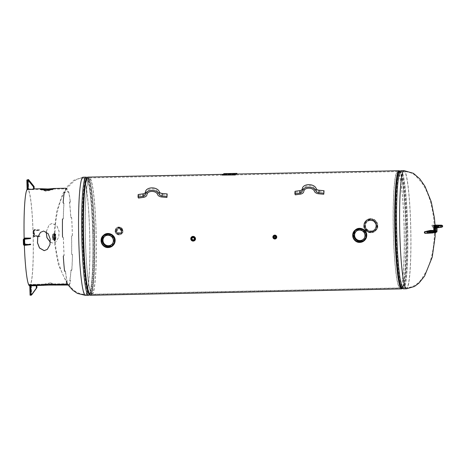 <?xml version="1.0" encoding="UTF-8"?>
<svg xmlns="http://www.w3.org/2000/svg" width="466" height="466" viewBox="0 0 466 466"><rect width="100%" height="100%" fill="white"/><g stroke="black" fill="none" stroke-linecap="round" stroke-linejoin="round"><path stroke-width="0.35" stroke-dasharray="2.33 1.75" d="M55.122 236.652L54.79 233.92L54.569 236.903L54.912 239.868L55.122 236.652M55.937 236.641L55.728 239.85L55.39 236.885L55.605 233.903L55.937 236.641M96.112 231.456A58.273 5.47 -91.2 0 1 91.953 294.419A58.273 5.47 -91.2 0 1 85.29 236.268A58.273 5.47 -91.2 0 1 89.559 177.901A58.273 5.47 -91.2 0 1 96.112 231.456M96.037 231.52A57.452 5.388 -91.2 0 1 91.936 293.597A57.452 5.388 -91.2 0 1 85.365 236.268A57.452 5.388 -91.2 0 1 89.577 178.723A57.452 5.388 -91.2 0 1 96.037 231.52M434.918 228.864L434.702 232.08L434.364 229.109L434.58 226.132L434.918 228.864M434.096 228.882L433.764 226.15L433.549 229.126L433.887 232.097L434.096 228.882M404.092 225.136A58.273 5.47 88.8 0 0 397.539 171.581A58.273 5.47 88.8 0 0 393.269 229.954A58.273 5.47 88.8 0 0 399.933 288.099A58.273 5.47 88.8 0 0 404.092 225.136M404.016 225.206A57.452 5.388 88.8 0 0 397.556 172.403A57.452 5.388 88.8 0 0 393.345 229.954A57.452 5.388 88.8 0 0 399.915 287.277A57.452 5.388 88.8 0 0 404.016 225.206M65.479 271.101L65.444 271.544A191.631 127.212 -144.9 0 1 64.588 271.229L64.623 270.793A192.86 128.325 34.7 0 0 65.479 271.101A47.806 4.485 88.8 0 0 67.11 280.975A192.86 145.672 118.2 0 1 66.341 281.167A47.806 4.485 88.8 0 0 67.215 283.66A47.806 4.485 88.8 0 0 68.048 284.441A47.806 4.485 88.8 0 0 68.083 284.441A192.86 175.513 90.4 0 0 68.945 284.417L68.956 285.029A191.631 173.952 -89.6 0 1 68.1 285.052A48.423 4.543 -91.2 0 1 68.059 285.058A48.423 4.543 -91.2 0 1 68.001 285.052L68.059 285.058M63.347 255.828L63.3 256.073A191.631 56.118 -35 0 0 64.087 255.618L64.139 255.38A192.86 56.77 145.3 0 1 63.347 255.828A47.806 4.485 88.8 0 0 64.623 270.793M63.976 203.52L63.924 203.094A191.631 106.009 -139.2 0 0 63.131 202.768L63.178 203.199A192.86 107.145 40.5 0 1 63.976 203.52A47.806 4.485 88.8 0 0 63.359 218.799A192.86 70.663 148.8 0 0 62.531 219.253A47.806 4.485 88.8 0 0 62.59 237.142A192.86 11.242 28.5 0 0 63.417 237.596L63.359 237.608A191.631 11.248 -151.2 0 1 62.531 237.147L62.59 237.142M64.343 192.301A191.631 160.554 -52.5 0 1 65.193 192.097L65.228 192.662A192.86 161.982 128 0 0 64.378 192.866A47.806 4.485 88.8 0 0 63.178 203.199M70.29 202.151L70.319 201.708A191.631 109.143 -44 0 0 69.545 202.058L69.51 202.494A192.86 110.308 136.3 0 1 70.29 202.151A47.806 4.485 88.8 0 0 68.653 192.277A192.86 163.694 51.4 0 0 67.791 192.12A47.806 4.485 88.8 0 0 66.085 188.846A47.806 4.485 88.8 0 0 66.05 188.846A192.86 157.491 87.7 0 1 66.819 188.841L66.807 188.223A191.631 155.877 -92.3 0 0 66.032 188.235L66.05 188.846M70.785 217.459L70.832 217.214A191.631 74.199 -150.6 0 1 71.677 217.634L71.63 217.878A192.86 74.793 29 0 0 70.785 217.459A47.806 4.485 88.8 0 0 69.51 202.494M69.545 202.058A48.423 4.543 -91.2 0 1 70.832 217.214M71.793 269.732L71.84 270.158A191.631 124.078 -36.8 0 1 71.001 270.519L70.948 270.088A192.86 125.156 143.6 0 0 71.793 269.732A47.806 4.485 88.8 0 0 72.405 254.459A192.86 52.641 32 0 1 71.601 254.034A47.806 4.485 88.8 0 0 71.543 236.145A192.86 6.769 149 0 0 72.347 235.656L72.405 235.645A191.631 6.821 -31.3 0 1 71.601 236.14L71.543 236.145M69.754 280.421L69.789 280.986A191.631 142.474 -121.9 0 0 70.57 281.161L70.535 280.596A192.86 143.959 57.8 0 1 69.754 280.421A47.806 4.485 88.8 0 0 70.948 270.088M71.001 270.519A48.423 4.543 -91.2 0 1 69.789 280.986M68.1 285.052L68.083 284.441M67.215 284.266L67.215 283.66L28.816 284.446L28.822 285.052L28.816 284.452L67.215 283.66M71.601 254.034L71.659 254.261A191.631 52.023 -147.7 0 0 72.463 254.686L72.405 254.459M71.601 236.14A48.423 4.543 -91.2 0 1 71.659 254.261M67.791 192.12L67.803 191.549A191.631 162.25 -128.2 0 1 68.665 191.712L68.653 192.277M66.073 188.235L66.015 188.235A48.423 4.543 -91.2 0 1 66.073 188.235A48.423 4.543 -91.2 0 1 67.803 191.549M62.473 219.026A191.631 70.104 -31.5 0 1 63.3 218.566L63.359 218.799M66.341 281.167L66.329 281.738A191.631 144.175 -62.1 0 0 67.098 281.546L67.11 280.975M63.417 237.596A47.806 4.485 88.8 0 0 64.139 255.38M66.819 188.841A47.806 4.485 88.8 0 0 65.228 192.662M72.347 235.656A47.806 4.485 88.8 0 0 71.63 217.878M68.945 284.417A47.806 4.485 88.8 0 0 70.535 280.596M28.816 284.452A47.806 4.485 88.8 0 0 29.649 285.233A47.806 4.485 88.8 0 0 33.156 237.34A47.806 4.485 88.8 0 0 27.692 189.633A47.806 4.485 88.8 0 0 24.116 233.157A47.806 4.485 88.8 0 0 28.816 284.446M40.641 189.417L40.35 189.65L46.07 191.206L51.749 190.081L53.543 189.161L52.355 189.219M50.485 282.856L56.205 284.406L55.297 284.703L48.674 284.446L43.012 284.895L44.8 283.98L50.485 282.856M46.169 231.759L49.175 224.729L52.303 223.441L56.968 226.068L59.048 231.299L58.774 236.903L56.019 241.743L52.85 243.071L50.328 242.349M47.351 249.357L50.019 244.598L50.27 239.006L48.278 233.699L43.705 230.99L40.501 232.348M65.444 271.544A48.423 4.543 88.8 0 0 67.098 281.546M63.924 203.094A48.423 4.543 88.8 0 0 63.3 218.566M70.319 201.708A48.423 4.543 88.8 0 0 68.665 191.712M71.84 270.158A48.423 4.543 88.8 0 0 72.463 254.686M68.956 285.029A48.423 4.543 88.8 0 0 70.57 281.161M72.405 235.645A48.423 4.543 88.8 0 0 71.677 217.634M66.807 188.223A48.423 4.543 88.8 0 0 65.193 192.097M55.297 285.32L56.223 285.017L50.503 283.479L44.818 284.592L43.245 285.565M50.334 242.268L52.908 243.019L56.077 241.691L58.833 236.85L59.106 231.247L57.027 226.016L52.361 223.389L49.233 224.676L46.221 231.788M29.661 285.844A48.423 4.543 88.8 0 0 33.214 237.34A48.423 4.543 88.8 0 0 27.68 189.021A48.423 4.543 88.8 0 0 27.115 189.412M24.15 238.621A48.423 4.543 88.8 0 0 24.348 245.337M63.359 237.608A48.423 4.543 88.8 0 0 64.087 255.618M33.698 230.827L34.566 230.07A0.617 0.612 48.7 0 0 34.356 230.542L34.478 234.981A0.617 0.612 -131.3 0 0 35.113 235.58L34.245 236.344L33.389 236.361L33.179 235.744A24.191 2.272 88.8 0 0 33.057 231.311L33.232 230.693L34.088 230.676L33.494 231.299A24.191 2.272 -91.2 0 1 33.622 235.738L34.245 236.344L39.727 236.227L39.738 236.67L34.257 236.78A1.054 1.048 -131.3 0 1 33.389 236.361M33.232 230.693A1.054 1.048 48.7 0 1 34.07 230.239L39.558 230.128L39.569 230.565L34.088 230.676L33.494 231.299L34.356 230.542M33.057 231.311L33.919 230.554L34.041 234.986A1.054 1.048 -131.3 0 0 35.125 236.017L35.113 235.58M33.535 234.311L34.088 234.206L33.529 234.316L33.47 232.062L33.913 232.056L33.966 234.305L33.529 234.316M34.088 234.206L34.03 231.952L33.587 231.963L33.645 234.212M33.913 232.056L33.47 232.062M33.919 230.554A1.054 1.048 48.7 0 1 34.938 229.476L39.785 229.924L39.796 230.367L35.125 229.913L35.113 229.47M34.566 230.07A0.617 0.612 48.7 0 1 34.95 229.919L35.125 229.913M35.282 235.575L39.954 236.029L39.965 236.472L35.294 236.017M27.261 189.493L28.117 189.476L27.558 189.371A24.191 2.272 -91.2 0 1 27.937 189.01A24.191 2.272 -91.2 0 1 27.966 189.015L27.529 189.021A24.191 2.272 88.8 0 0 27.5 189.021A24.191 2.272 88.8 0 0 27.121 189.382M33.599 189.365L27.558 189.371L27.296 180.039L27.558 189.371M27.785 189.033L34.164 188.87M27.308 184.932L27.278 183.709L27.715 183.697L27.232 186.155L27.104 185.119L27.541 185.107L27.669 186.144L27.75 184.926M27.715 183.697L27.587 182.66L27.506 183.884L27.069 183.889L27.15 182.672L27.278 183.709M27.069 183.889L27.104 185.119M28.403 180.534L28.636 189.015L34.123 188.905M27.541 185.107L27.506 183.884M24.605 239.227A24.191 2.272 -91.2 0 1 24.599 239.11L25.205 238.481L24.348 238.499L24.162 239.122A24.191 2.272 88.8 0 0 24.284 243.555L24.506 244.161L30.843 244.033M24.453 239.239L25.205 238.481L30.686 238.365M23.749 242.903L24.185 242.897L23.749 242.903L23.696 240.654M23.754 242.903L24.145 242.798M23.807 240.549L23.871 242.803M24.506 244.161A1.054 1.048 -131.3 0 0 25.374 244.58L30.855 244.469M31.572 294.751L30.511 295.176L30.249 285.833L30.808 285.804L29.812 285.839A24.191 2.272 88.8 0 0 29.841 285.844A24.191 2.272 88.8 0 0 30.22 285.483L30.663 285.472A24.191 2.272 -91.2 0 1 30.284 285.833A24.191 2.272 -91.2 0 1 30.255 285.833L36.272 285.71M30.115 285.833L29.812 285.839M30.255 285.833L30.511 295.176L31.245 295.205M30.22 285.483L30.482 294.821L30.074 295.182M30.028 289.928L30.063 291.157L30.506 291.145L30.109 288.71L30.238 289.747L30.68 289.741L30.552 288.704L30.471 289.922M30.506 291.145L30.634 292.182L30.709 290.965L30.273 290.976L30.191 292.194L30.063 291.157M30.273 290.976L30.238 289.747M30.476 285.361L36.855 285.198L31.327 285.343L31.589 294.728M30.482 294.821L31.805 294.71M30.68 289.741L30.709 290.965M36.866 285.699L36.855 285.198M36.826 285.699L36.814 285.233M275.319 237.608A0.74 0.734 -131.3 0 0 274.876 236.262A0.74 0.734 -131.3 0 0 274.346 236.507M193.209 240.456A1.742 1.73 48.7 0 1 192.009 237.404A1.742 1.73 48.7 0 1 194.462 237.573A1.742 1.73 48.7 0 1 193.209 240.456A1.742 1.73 48.7 0 1 192.679 237.037A1.742 1.73 48.7 0 1 194.322 240.019A1.742 1.73 48.7 0 1 193.215 240.444M193.938 239.629A1.206 1.194 -131.3 0 0 193.18 237.468A1.206 1.194 -131.3 0 0 192.353 237.823M111.758 244.434A5.336 5.295 -131.3 0 0 108.147 235.062A5.336 5.295 -131.3 0 0 104.716 236.419M108.159 234.841A5.54 5.499 48.7 0 1 113.168 243.019A5.54 5.499 48.7 0 1 103.615 243.217A5.54 5.499 48.7 0 1 108.159 234.841M105.677 235.767A5.336 5.295 48.7 0 1 112.527 243.567M108.065 234.188L104.099 235.732C97.761 240.788 106.644 250.667 112.353 245.139L112.358 245.133C116.721 241.72 113.64 233.769 108.065 234.188L104.163 235.674A6.256 6.209 48.7 0 1 114.088 238.126A6.256 6.209 48.7 0 1 108.467 246.613A6.256 6.209 48.7 0 1 104.163 235.674C110.43 230.454 118.614 239.821 112.422 245.075L112.358 245.133C116.75 241.12 113.634 234.025 108.065 234.188M112.784 245.716C106.405 251.826 96.555 240.829 103.609 235.208M363.369 239.274A5.336 5.295 -131.3 0 0 359.758 229.901A5.336 5.295 -131.3 0 0 356.327 231.258M359.769 229.68A5.54 5.499 48.7 0 1 364.779 237.858A5.54 5.499 48.7 0 1 355.226 238.056A5.54 5.499 48.7 0 1 359.769 229.68M357.288 230.606A5.336 5.295 48.7 0 1 364.138 238.406M363.963 239.978C368.361 235.953 365.251 228.864 359.676 229.027L355.709 230.571C349.372 235.627 358.255 245.506 363.963 239.978L363.969 239.973C368.332 236.559 365.251 228.608 359.676 229.027L355.774 230.513A6.256 6.209 48.7 0 1 365.699 232.965A6.256 6.209 48.7 0 1 360.078 241.452A6.256 6.209 48.7 0 1 355.774 230.513C362.041 225.294 370.225 234.66 364.033 239.914L363.969 239.973M359.665 228.923L359.665 228.923C365.356 228.497 368.443 236.629 364.028 240.06C358.162 245.704 349.22 235.586 355.634 230.501L359.665 228.934M364.4 240.555C358.016 246.665 348.166 235.668 355.22 230.047M370.429 220.529A5.336 5.295 48.7 0 1 374.099 229.849A5.336 5.295 48.7 0 1 366.602 229.336A5.336 5.295 48.7 0 1 370.429 220.529M370.406 220.336A5.54 5.499 -131.3 0 0 365.862 228.719A5.54 5.499 -131.3 0 0 375.41 228.521A5.54 5.499 -131.3 0 0 370.406 220.336M370.546 220.424A5.336 5.295 -131.3 0 0 366.043 228.276A5.336 5.295 -131.3 0 0 374.215 229.75A5.336 5.295 -131.3 0 0 370.546 220.424M370.458 219.556C376.05 219.125 379.219 227 374.775 230.484L374.775 230.484C368.961 236.105 360.3 226.027 366.515 221.082L370.458 219.556M363.736 225.894C363.602 231.567 371.169 234.998 375.264 231.014L375.264 231.014C382.33 225.387 372.427 214.354 366.055 220.529C364.488 221.962 363.719 223.75 363.736 225.894C364.068 232.412 371.594 234.625 375.264 231.014L375.445 230.851A6.978 6.926 48.7 0 1 363.899 225.754A6.978 6.926 48.7 0 1 376.045 221.041A6.978 6.926 48.7 0 1 375.445 230.851C382.324 225.369 373.249 214.354 366.235 220.371L366.055 220.529C364.494 221.962 363.719 223.75 363.736 225.894M371.029 230.955A5.4 5.359 -131.3 0 0 374.903 222.043A5.4 5.359 -131.3 0 0 366.171 228.142A5.4 5.359 -131.3 0 0 371.029 230.955M434.941 228.876L434.737 231.946L434.411 229.109L434.621 226.26L434.941 228.876M434.428 228.888L434.108 226.319L433.904 229.121L434.225 231.911L434.428 228.888L434.225 231.911L433.904 229.121L434.108 226.319L434.423 228.888M434.597 225.206A3.897 0.367 -91.2 0 1 435.04 228.789A3.897 0.367 -91.2 0 1 434.761 233M434.644 232.814A3.897 0.367 -91.2 0 1 434.376 230.67M434.248 228.957L434.027 227.158L434.108 231.072L434.248 228.957M116.162 231.037A2.843 2.825 -131.3 0 0 118.51 233.769A2.843 2.825 -131.3 0 0 121.812 231.299A2.843 2.825 -131.3 0 0 119.104 228.148A2.843 2.825 -131.3 0 0 116.162 231.037M117.1 228.923L116.162 231.078A2.796 2.773 48.7 0 1 121.032 229.19A2.796 2.773 48.7 0 1 118.469 233.763A2.796 2.773 48.7 0 1 116.162 231.078A2.796 2.773 -131.3 0 0 120.793 233.122A2.796 2.773 -131.3 0 0 121.032 229.19A2.796 2.773 -131.3 0 0 116.162 231.078C116.855 233.682 118.399 234.363 120.793 233.122L120.793 233.122M115.114 231.06A3.897 3.868 -131.3 0 0 121.568 233.909A3.897 3.868 -131.3 0 0 121.9 228.427A3.897 3.868 -131.3 0 0 115.114 231.06M116.989 231.066A1.957 1.946 48.7 0 1 119.715 229.243A1.957 1.946 48.7 0 1 120.228 232.499A1.957 1.946 48.7 0 1 116.989 231.066M121.137 230.769A1.957 1.946 -131.3 0 0 117.898 229.336A1.957 1.946 -131.3 0 0 117.729 232.091A1.957 1.946 -131.3 0 0 121.137 230.769M54.889 239.728L54.755 234.054L54.889 239.728M55.378 239.681L55.268 234.089L55.402 239.67L55.268 234.089L55.402 239.67L54.872 239.74M54.918 240.782A3.897 0.367 88.8 0 0 55.174 236.734A3.897 0.367 88.8 0 0 54.732 233A3.897 0.367 88.8 0 0 54.446 236.903A3.897 0.367 88.8 0 0 54.895 240.794A3.897 0.367 88.8 0 0 54.918 240.782M55.483 238.837L55.384 234.928L55.483 238.837M52.658 234.986L52.757 238.895L52.658 234.986M138.169 194.52L138.594 195.557L138.443 198.062M138.594 195.557L143.458 194.893A4.922 3.18 -176.6 0 0 147.11 192.062L147.11 192.062A5.336 3.448 3.4 0 1 151.986 188.922A5.336 3.448 3.4 0 1 157.654 191.846A4.922 3.18 -176.6 0 0 162.022 194.508L167.038 194.974L166.892 197.479M167.038 194.974L167.183 193.926M295.019 191.299L295.438 192.341L295.293 194.84M295.438 192.341L300.308 191.672A4.922 3.18 -176.6 0 0 303.96 188.841L303.96 188.841A5.336 3.448 3.4 0 1 308.836 185.707A5.336 3.448 3.4 0 1 314.503 188.625A4.922 3.18 -176.6 0 0 318.872 191.293L323.887 191.759L323.742 194.258M323.887 191.759L324.033 190.705M223.995 174.709L225.282 174.61M225.206 174.674L226.243 174.587M226.156 174.663L226.534 174.558M224.239 174.5L226.371 174.476M226.325 174.517L226.738 174.377M226.528 174.301L225.34 174.354M224.472 174.267L225.136 174.296M224.344 174.406L226.843 174.313M224.53 174.237L227.053 174.127M230.309 174.441L229.121 174.494M228.282 174.406L228.923 174.435M228.124 174.546L230.635 174.418M228.387 174.313L230.524 174.29M230.472 174.336L230.915 174.168M230.979 173.894L229.173 174.004M228.905 174.004L231.241 173.911M232.039 174.558L233.274 174.441M233.175 174.523L234.316 174.418M234.182 174.534L234.608 174.383M232.447 174.202L234.503 174.185L232.691 174.29M232.353 174.284L234.852 174.191M232.26 174.371L234.683 174.342M232.522 174.08L234.788 174.045M234.258 174.127L235.08 174.004M232.819 174.063L233.454 174.016M234.462 173.882L233.757 173.917M232.889 173.818L233.577 173.847M232.709 173.975L235.231 173.835M230.676 174.115L229.488 174.173M228.649 174.08L229.289 174.109M228.491 174.22L230.99 174.127M226.942 173.981L226.045 174.057M225.853 174.057L227.227 173.946M224.804 173.999L225.69 174.004M224.694 173.812L224.245 173.859L224.694 173.812M223.185 175.134L222.736 175.181L223.185 175.134M234.625 174.901L234.177 174.948L234.625 174.901M236.134 173.579L235.685 173.62L236.134 173.579M236.984 173.527L223.913 173.637M223.919 173.795L222.259 175.251M119.139 233.891L121.02 233.157C124.003 230.792 119.849 226.039 117.094 228.69C115.405 231.334 116.086 233.07 119.139 233.891M119.063 233.955C116.011 233.134 115.329 231.398 117.018 228.754C119.774 226.103 123.927 230.862 120.944 233.227L119.063 233.955M370.82 232.126L374.85 230.554C381.264 225.474 372.322 215.35 366.457 220.995C362.041 224.431 365.128 232.563 370.82 232.126M370.744 232.19C365.053 232.627 361.966 224.495 366.381 221.065C372.247 215.414 381.188 225.538 374.775 230.623L370.744 232.19M108.054 234.095C113.745 233.658 116.832 241.79 112.417 245.221C106.551 250.865 97.61 240.747 104.023 235.662L108.054 234.095M108.129 234.025L104.099 235.598C97.685 240.677 106.627 250.801 112.492 245.157C116.902 241.726 113.821 233.588 108.129 234.025M274.806 235.301C276.594 235.784 276.996 236.798 276.006 238.347C273.554 238.947 272.791 238.074 273.705 235.726L274.806 235.301M274.882 235.237L273.781 235.662C272.866 238.004 273.629 238.877 276.082 238.283C277.072 236.734 276.67 235.714 274.882 235.237M193.105 236.67C195.213 237.235 195.679 238.429 194.514 240.258C191.637 240.957 190.734 239.932 191.806 237.171L193.105 236.67M193.18 236.6L191.881 237.107C190.81 239.862 191.712 240.893 194.59 240.188C195.755 238.365 195.289 237.171 193.18 236.6M359.74 228.864L355.709 230.437C349.296 235.516 358.238 245.64 364.103 239.996C368.519 236.559 365.431 228.427 359.74 228.864M399.933 288.099L401.564 288.064A58.273 5.47 88.8 0 0 401.989 287.877L402.007 288.384L401.989 287.877A58.273 5.47 88.8 0 0 405.781 227.396A58.273 5.47 88.8 0 0 399.176 171.552L87.928 177.936A58.273 5.47 -91.2 0 1 94.54 233.781A58.273 5.47 -91.2 0 1 90.742 294.262L90.765 295.077A59.089 5.545 88.8 0 0 94.615 233.751A59.089 5.545 88.8 0 0 87.911 177.115M399.781 171.08A59.089 5.545 -91.2 0 1 405.909 229.691A59.089 5.545 -91.2 0 1 402.187 288.512M90.334 295.269A59.089 5.545 88.8 0 0 90.765 295.077L402.012 288.693L90.765 295.077L90.742 294.262L401.989 287.877L90.742 294.262A58.273 5.47 -91.2 0 1 90.317 294.448A58.273 5.47 -91.2 0 1 83.659 236.303A58.273 5.47 -91.2 0 1 87.928 177.936A58.273 5.47 -91.2 0 1 94.476 231.491A58.273 5.47 -91.2 0 1 90.317 294.448A58.273 5.47 -91.2 0 1 83.659 236.303A58.273 5.47 -91.2 0 1 87.928 177.936L89.559 177.901M87.154 177.703A58.541 5.493 -91.2 0 1 87.899 177.989A58.541 5.493 -91.2 0 1 93.893 231.48A58.541 5.493 -91.2 0 1 90.288 294.401A58.541 5.493 -91.2 0 1 89.554 294.716M86.082 177.15A59.089 5.545 -91.2 0 1 92.728 231.462A59.089 5.545 -91.2 0 1 88.505 295.31M67.215 283.98L58.407 264.805L54.697 244.545L54.388 229.19L56.73 211.133L62.619 194.002L67.436 186.313L73.878 180.225L83.012 177.214A59.089 5.545 -91.2 0 1 89.653 231.526A59.089 5.545 -91.2 0 1 85.435 295.374M89.577 231.59A58.273 5.47 -91.2 0 1 85.412 294.553A58.273 5.47 -91.2 0 1 78.754 236.379A58.273 5.47 -91.2 0 1 83.03 178.035A58.273 5.47 -91.2 0 1 89.577 231.59M92.652 231.526A58.273 5.47 -91.2 0 1 88.493 294.489A58.273 5.47 -91.2 0 1 81.83 236.344A58.273 5.47 -91.2 0 1 86.099 177.971A58.273 5.47 -91.2 0 1 92.652 231.526M93.235 231.538A58 5.441 -91.2 0 1 89.658 293.865A58 5.441 -91.2 0 1 82.465 236.326A58 5.441 -91.2 0 1 87.293 178.542A58 5.441 -91.2 0 1 93.235 231.538M94.4 231.555A57.452 5.388 -91.2 0 1 90.299 293.632A57.452 5.388 -91.2 0 1 83.734 236.303A57.452 5.388 -91.2 0 1 87.946 178.752A57.452 5.388 -91.2 0 1 94.4 231.555M399.176 171.552L399.205 171.599A58.541 5.493 88.8 0 1 406.358 225.072A58.541 5.493 88.8 0 1 401.593 288.011L401.564 288.064A58.273 5.47 88.8 0 0 405.723 225.107A58.273 5.47 88.8 0 0 399.176 171.552L397.539 171.581M403.41 288.85A59.089 5.545 88.8 0 0 407.628 225.002A59.089 5.545 88.8 0 0 400.981 170.69M406.48 288.786A59.089 5.545 88.8 0 0 410.703 224.938A59.089 5.545 88.8 0 0 404.057 170.626M410.628 225.002A58.273 5.47 88.8 0 0 404.08 171.447A58.273 5.47 88.8 0 0 399.805 229.796A58.273 5.47 88.8 0 0 406.463 287.965A58.273 5.47 88.8 0 0 410.628 225.002M407.552 225.066A58.273 5.47 88.8 0 0 400.999 171.511A58.273 5.47 88.8 0 0 396.729 229.884A58.273 5.47 88.8 0 0 403.393 288.029A58.273 5.47 88.8 0 0 407.552 225.066M406.917 225.101A58 5.441 88.8 0 0 399.834 172.135A58 5.441 88.8 0 0 396.147 229.895A58 5.441 88.8 0 0 402.199 287.458A58 5.441 88.8 0 0 406.917 225.101M405.647 225.171A57.452 5.388 88.8 0 0 399.193 172.368A57.452 5.388 88.8 0 0 394.982 229.919A57.452 5.388 88.8 0 0 401.546 287.248A57.452 5.388 88.8 0 0 405.647 225.171M33.622 235.738L34.478 234.981M34.041 234.986L33.179 235.744M35.125 236.017L34.257 236.78M34.07 230.239L34.938 229.476M34.95 229.919L34.088 230.676M27.966 189.015L27.715 180.068M27.267 179.684L27.529 189.021M28.414 179.573L28.676 188.98M27.855 180.068L28.117 189.476M25.205 238.481L24.337 239.244M23.3 239.879L24.162 239.122M24.284 243.555L23.422 244.312M25.374 244.58L24.506 245.343M30.808 285.804L31.071 295.211M31.368 285.309L31.63 294.716M30.925 294.815L30.663 285.472M274.899 238.674A1.643 1.631 -131.3 0 0 276.245 236.192A1.643 1.631 -131.3 0 0 273.414 236.25A1.643 1.631 -131.3 0 0 274.899 238.674M274.888 238.365A1.328 1.316 48.7 0 1 273.688 236.402A1.328 1.316 48.7 0 1 275.977 236.355A1.328 1.316 48.7 0 1 274.888 238.365M274.893 238.254A1.223 1.217 -131.3 0 0 275.773 236.227A1.223 1.217 -131.3 0 0 273.653 237.211A1.223 1.217 -131.3 0 0 274.893 238.254M274.923 238.213A1.212 1.2 48.7 0 1 274.55 235.848A1.212 1.2 48.7 0 1 275.994 237.491A1.212 1.2 48.7 0 1 274.923 238.213M274.928 238.103A1.107 1.101 -131.3 0 0 275.837 236.425A1.107 1.101 -131.3 0 0 273.932 236.466A1.107 1.101 -131.3 0 0 274.928 238.103M193.215 240.759A2.05 2.039 -131.3 0 0 194.899 237.66A2.05 2.039 -131.3 0 0 191.363 237.73A2.05 2.039 -131.3 0 0 193.215 240.759M193.262 240.281A1.619 1.608 -131.3 0 0 194.59 237.829A1.619 1.608 -131.3 0 0 191.8 237.887A1.619 1.608 -131.3 0 0 193.262 240.281M193.256 240.392A1.724 1.707 48.7 0 1 192.726 237.025A1.724 1.707 48.7 0 1 194.782 239.367A1.724 1.707 48.7 0 1 193.256 240.392M108.479 246.392A6.052 6.006 -131.3 0 0 113.448 237.235A6.052 6.006 -131.3 0 0 103.009 237.45A6.052 6.006 -131.3 0 0 108.479 246.392M360.096 241.231A6.052 6.006 -131.3 0 0 365.059 232.074A6.052 6.006 -131.3 0 0 354.62 232.289A6.052 6.006 -131.3 0 0 360.096 241.231M370.726 231.887A6.052 6.006 48.7 0 1 365.257 222.952A6.052 6.006 48.7 0 1 375.689 222.736A6.052 6.006 48.7 0 1 370.726 231.887M370.75 232.08A6.256 6.209 -131.3 0 0 376.371 223.593A6.256 6.209 -131.3 0 0 366.445 221.14A6.256 6.209 -131.3 0 0 370.75 232.08L374.775 230.484C371.408 232.843 368.344 232.464 365.571 229.348C363.882 225.794 364.196 223.039 366.515 221.082L366.445 221.14C362.059 224.618 365.128 232.47 370.75 232.08M371.064 232.12A6.565 6.518 -131.3 0 0 376.446 222.189A6.565 6.518 -131.3 0 0 365.128 222.422A6.565 6.518 -131.3 0 0 371.064 232.12M435.768 226.208L436.094 228.847L435.885 231.952L435.652 230.886M435.075 230.781A3.384 0.32 88.8 0 0 435.477 232.324A3.384 0.32 88.8 0 0 435.628 228.818A3.384 0.32 88.8 0 0 435.39 226.033M435.663 228.783A3.798 0.355 -91.2 0 1 435.506 232.68L435.477 226.121A3.798 0.355 -91.2 0 1 435.663 228.783M435.285 232.72A3.798 0.355 -91.2 0 1 435.034 230.775M436.735 231.934L436.619 226.191M435.296 232.988A3.897 0.367 88.8 0 0 435.576 228.777A3.897 0.367 88.8 0 0 435.133 225.195M434.918 230.757A3.897 0.367 88.8 0 0 435.162 232.744M116.238 230.944A2.872 2.848 -131.3 0 0 120.997 233.047A2.872 2.848 -131.3 0 0 121.242 229.004A2.872 2.848 -131.3 0 0 116.238 230.944M115.684 230.996A3.384 3.361 48.7 0 1 120.653 227.973A3.384 3.361 48.7 0 1 120.816 233.815A3.384 3.361 48.7 0 1 115.684 230.996M115.277 231.002A3.798 3.769 -131.3 0 0 121.032 234.165A3.798 3.769 -131.3 0 0 120.851 227.612A3.798 3.769 -131.3 0 0 115.277 231.002M116.319 230.874A2.872 2.848 48.7 0 1 121.317 228.934A2.872 2.848 48.7 0 1 118.038 233.437A2.872 2.848 48.7 0 1 116.319 230.874M116.255 231.084A2.691 2.674 48.7 0 1 120.211 228.678A2.691 2.674 48.7 0 1 120.344 233.326A2.691 2.674 48.7 0 1 116.255 231.084M115.16 231.014A3.897 3.868 48.7 0 1 121.952 228.381A3.897 3.868 48.7 0 1 117.496 234.491A3.897 3.868 48.7 0 1 115.16 231.014M116.43 230.862A2.773 2.749 -131.3 0 0 120.63 233.169A2.773 2.749 -131.3 0 0 120.502 228.392A2.773 2.749 -131.3 0 0 116.43 230.862M53.741 239.78L53.607 234.049L53.392 236.926L53.724 239.792L54.132 240.013L54.004 233.804L52.757 234.066L52.874 239.809L52.757 234.066C52.163 235.691 52.483 239.839 52.874 239.809L53.724 239.792M54.272 240.281A3.384 0.32 -91.2 0 1 53.858 235.458A3.384 0.32 -91.2 0 1 54.4 234.986A3.384 0.32 -91.2 0 1 54.272 240.281M54.283 240.689A3.798 0.355 88.8 0 0 54.423 234.753A3.798 0.355 88.8 0 0 53.817 235.283A3.798 0.355 88.8 0 0 54.283 240.689M55.501 239.565L55.349 234.2L55.501 239.565M54.388 240.794A3.897 0.367 -91.2 0 1 54.359 240.805A3.897 0.367 -91.2 0 1 53.91 236.914A3.897 0.367 -91.2 0 1 54.196 233.012A3.897 0.367 -91.2 0 1 54.639 236.745A3.897 0.367 -91.2 0 1 54.388 240.794M52.792 239.699L52.635 234.177L52.792 239.699M143.458 194.893L143.312 197.392M147.11 192.062L146.965 194.561M157.654 191.846L157.502 194.345M162.022 194.508L161.877 197.013M300.308 191.672L300.156 194.176M303.96 188.841L303.815 191.345M314.503 188.625L314.352 191.13M318.872 191.293L318.727 193.792M433.089 232.942A4.101 0.32 178.4 0 1 431.959 232.994L425.143 233.233A0.821 0.757 -102.4 0 1 424.945 231.614M430.275 232.109L428.871 232.418L434.691 232.4A4.101 0.32 178.4 0 1 435.285 232.458L430.275 232.109A0.821 0.757 77.6 0 1 429.926 230.536M430.817 230.443A0.821 0.315 -89.7 0 1 431.097 231.258A0.821 0.315 -89.7 0 1 430.805 232.074M432.792 232.085A0.821 0.315 90.3 0 0 433.083 231.27A0.821 0.315 90.3 0 0 432.803 230.449M433.269 230.507A0.821 0.757 -80.9 0 1 433.013 232.097M435.285 232.458A0.821 0.757 99.1 0 0 435.395 230.833M426.541 232.93A0.821 0.757 -102.4 0 0 426.943 231.451M428.871 232.418A0.821 0.757 -102.4 0 0 429.588 231.445M431.551 232.254A0.821 0.315 -89.7 0 1 431.522 232.254A0.821 0.315 -89.7 0 1 431.213 231.381M427.672 231.474A0.821 0.315 -89.7 0 1 427.951 232.289A0.821 0.315 -89.7 0 1 427.66 233.105M431.865 231.357A0.821 0.315 90.3 0 0 432.168 232.26A0.821 0.315 90.3 0 0 432.198 232.254M428.306 233.111A0.821 0.315 90.3 0 0 428.598 232.295A0.821 0.315 90.3 0 0 428.318 231.474M433.013 232.284A0.821 0.635 -86.1 0 1 432.361 231.34M429.256 231.456L429.314 233.093M434.691 232.4A0.821 0.635 -86.1 0 1 434.102 231.223M431.9 231.363L431.959 232.994M435.221 225.224L432.361 225.218L435.052 225.072M435.116 226.179L434.364 225.917L435.46 225.998L434.656 225.963A0.821 0.804 -70.7 0 1 434.411 227.554L435.658 227.827L435.599 226.191L435.116 226.179A0.821 0.804 109.3 0 0 434.865 227.775A0.821 0.804 109.3 0 0 435.162 227.816M435.658 227.827L436.98 227.769L434.865 227.775L432.116 226.808C431.411 225.754 431.598 225.206 432.669 225.165L432.728 226.808L432.407 226.855A0.821 0.804 -70.7 0 1 431.592 225.917A0.821 0.804 -70.7 0 1 432.361 225.218M435.174 225.072A0.821 0.449 -88.6 0 1 435.564 225.899A0.821 0.449 -88.6 0 1 435.133 226.709L434.825 226.715L434.784 225.078L432.669 225.165M434.825 226.715L432.728 226.808M440.05 225.189A0.821 0.449 -88.6 0 1 440.481 225.981A0.821 0.449 -88.6 0 1 440.05 226.826L435.133 226.709M432.407 226.855L438.995 226.814A4.101 0.32 178.4 0 1 440.05 226.826M441.232 227.239A4.101 0.32 178.4 0 1 440.457 227.326L434.411 227.554M433.112 225.48A0.821 0.804 -70.7 0 1 433.928 226.412A0.821 0.804 -70.7 0 1 433.159 227.117M434.364 225.917A0.821 0.804 -70.7 0 1 434.656 225.963L433.409 225.521C434.038 226.126 434.038 226.622 433.409 227.006L434.766 226.884L434.702 225.247M436.764 225.975L436.834 227.612M434.749 226.878L435.448 226.855L435.576 225.998M437.522 227.583L437.446 225.946M438.279 225.894A0.821 0.53 -95.4 0 0 438.43 227.519M435.448 226.855L436.432 226.831L436.188 225.993M440.306 225.701A0.821 0.53 -95.4 0 0 440.457 227.326M438.995 226.814L438.739 225.847M55.605 233.903L54.79 233.92M55.728 239.85L54.912 239.868M91.953 294.419L90.288 294.401L89.711 294.92M87.305 177.488L87.928 177.936M91.936 293.597L90.299 293.632L88.493 294.489L85.418 294.553C74.822 293.621 71.811 288.262 67.564 283.048C64.232 278.016 61.669 272.581 59.869 266.756C56.934 257.319 55.355 247.638 55.134 237.718C54.726 225.993 56.24 214.546 59.683 203.392C61.483 197.59 64.139 192.248 67.646 187.384L74.164 181.018C76.855 179.16 79.808 178.163 83.024 178.035L86.099 177.971L87.946 178.752L89.577 178.723M433.887 232.097L434.702 232.08M433.764 226.15L434.58 226.132M435.215 232.994L435.058 225.195M397.556 172.403L399.193 172.368L400.999 171.511L404.074 171.447C409.818 172.076 413.849 173.719 416.173 176.375L421.928 182.952C429.629 194.223 433.683 210.259 434.359 228.247C434.586 235.825 434.044 243.345 432.739 250.801C431.557 257.797 429.483 264.484 426.518 270.863L421.823 278.645C418.229 284.015 413.115 287.12 406.469 287.965L403.393 288.029L401.546 287.248L399.915 287.277M29.649 285.233L43.222 284.953M55.297 284.703L68.048 284.441M27.692 189.633L41.258 189.353M53.334 189.109L66.085 188.846M40.35 189.65L40.332 189.039M53.543 189.161L53.526 188.549M43.023 285.507L43.012 284.895M56.223 285.017L56.205 284.406M27.68 189.021L34.14 188.887M33.406 230.495L34.274 229.738M27.5 189.021L27.937 189.01M27.669 186.144L27.232 186.155M27.587 182.66L27.15 182.672M23.947 239.39L24.815 238.633M24.255 240.538L23.813 240.549M29.841 285.844L30.284 285.833M30.552 288.704L30.109 288.71M30.634 292.182L30.191 292.194M275.983 237.526C276.35 236.547 275.86 235.988 274.515 235.854L274.55 235.848C275.878 236.076 276.355 236.623 275.994 237.491L275.983 237.526M192.679 237.037L192.726 237.025C194.357 236.955 195.044 237.736 194.782 239.367L194.765 239.407M436.38 231.94L435.489 232.196L435.535 227.128M434.621 226.26L434.108 226.319C433.514 228.078 433.852 231.893 434.225 231.911L434.737 231.946M434.108 231.072L436.817 231.02M434.027 227.158L436.735 227.105M120.997 233.047C123.874 230.757 119.844 226.167 117.205 228.724L117.281 228.66C120.158 226.26 123.915 230.565 121.073 232.977L120.997 233.047M116.418 228.049L116.471 228.008C120.898 223.995 125.168 232.412 121.614 233.862L121.568 233.909M55.384 239.681L55.466 239.646C55.809 236.751 55.745 234.899 55.268 234.089L54.755 234.054M54.895 240.794L54.359 240.805C53.724 240.829 53.573 233.006 54.196 233.012L54.732 233M55.384 234.928L52.675 234.981M55.466 238.842L52.757 238.895M435.232 232.47L431.522 232.254L426.693 232.913C427.322 232.26 427.305 231.765 426.635 231.421M434.766 225.072L435.133 225.072M436.432 226.831L441.529 226.942C441.005 226.528 440.993 226.057 441.494 225.532M236.373 174.068L223.115 174.342M401.564 288.064L90.317 294.448"/><path stroke-width="0.7" d="M64.588 271.229A48.423 4.543 -91.2 0 1 63.3 256.073M64.378 192.866L64.343 192.301A48.423 4.543 -91.2 0 0 63.131 202.768M67.215 283.66L67.215 284.266L28.822 285.052A48.423 4.543 88.8 0 0 29.661 285.844L48.691 285.07L68.001 285.058A48.423 4.543 -91.2 0 1 67.215 284.266A48.423 4.543 -91.2 0 1 66.329 281.738M62.531 219.253L62.473 219.026A48.423 4.543 -91.2 0 0 62.531 237.147M52.355 189.219L47.882 189.615L40.641 189.417M50.328 242.349L46.915 237.648L46.169 231.759M40.501 232.348L37.769 237.188L37.507 242.78L39.593 247.999L44.253 250.621L47.351 249.357M24.348 245.337A48.423 4.543 88.8 0 0 28.822 285.052L67.215 284.266M47.864 188.992L53.526 188.549L51.732 189.464L46.052 190.582L40.332 189.039L41.258 188.742L47.864 188.992M44.194 250.673L39.528 248.04L37.449 242.815L37.723 237.206L40.478 232.371L43.647 231.043L48.225 233.751L50.212 239.058L49.961 244.644L47.322 249.38L44.194 250.673M46.221 231.788L46.973 237.608L50.334 242.268M27.121 189.382L26.853 180.051L27.115 189.4A48.423 4.543 88.8 0 0 24.15 238.621M27.296 180.033L28.548 179.608L34.053 186.452L28.548 179.608M27.983 180.103L33.529 186.907L28.024 180.068L26.853 180.051L28.589 179.573M27.261 189.493L33.558 189.4L33.529 186.907M34.053 186.452L34.164 188.87L34.094 186.412M33.488 186.942L33.558 189.4M27.296 180.039L28.024 180.068M24.453 239.239L23.737 239.868L23.865 244.306A0.617 0.612 -131.3 0 0 24.494 244.906L25.362 244.143L24.727 243.549A24.191 2.272 -91.2 0 1 24.605 239.227M23.737 239.868A0.617 0.612 48.7 0 1 24.337 239.244L30.459 238.569L30.447 238.126L24.494 238.796L24.506 239.239M24.681 245.343L30.628 244.667L30.616 244.231L24.669 244.9L24.506 245.343A1.054 1.048 -131.3 0 1 23.422 244.312L23.3 239.879A1.054 1.048 48.7 0 1 24.325 238.802L24.494 238.796M23.655 239.058L24.523 238.301A1.054 1.048 48.7 0 1 25.187 238.039L30.447 238.126M30.628 244.667L30.616 244.231M30.459 238.569L30.674 237.928M24.185 242.897L24.244 240.543L24.197 242.891M29.952 285.821L30.069 295.188L31.245 295.205L36.36 288.145L31.205 295.24M30.115 285.833L36.249 285.728L36.319 288.18M31.805 294.71L36.919 287.65L31.805 294.71M36.919 287.65L36.866 285.699M36.29 285.71L36.36 288.145M36.878 287.685L36.826 285.699M274.876 239.006A1.951 1.934 48.7 0 1 273.536 235.598A1.951 1.934 48.7 0 1 276.28 235.79A1.951 1.934 48.7 0 1 274.876 239.006M274.346 236.507A0.74 0.734 -131.3 0 0 275.319 237.608M274.748 236.379A0.74 0.734 48.7 0 1 275.255 237.672A0.74 0.734 48.7 0 1 274.218 237.602A0.74 0.734 48.7 0 1 274.748 236.379M193.198 241.091A2.359 2.342 48.7 0 1 191.573 236.967A2.359 2.342 48.7 0 1 194.893 237.194A2.359 2.342 48.7 0 1 193.198 241.091M193.04 237.59A1.206 1.194 48.7 0 1 193.868 239.693A1.206 1.194 48.7 0 1 192.178 239.582A1.206 1.194 48.7 0 1 193.04 237.59M192.353 237.823A1.206 1.194 -131.3 0 0 193.25 239.868A1.206 1.194 -131.3 0 0 193.938 239.629M104.716 236.419A5.336 5.295 -131.3 0 0 104.314 243.869A5.336 5.295 -131.3 0 0 111.758 244.434M112.527 243.567A5.336 5.295 48.7 0 1 103.236 242.396A5.336 5.295 48.7 0 1 105.677 235.767M103.609 235.208L103.429 235.365C98.536 239.244 101.955 247.994 108.223 247.562L112.632 245.85A6.978 6.926 -131.3 0 0 110.797 234.252A6.978 6.926 -131.3 0 0 101.571 243.112A6.978 6.926 -131.3 0 0 112.632 245.85L112.819 245.687C114.38 244.26 115.154 242.471 115.137 240.322C114.49 235.522 111.654 233.303 106.621 233.658L103.609 235.208C107.698 231.218 115.277 234.654 115.137 240.328C115.154 242.466 114.38 244.254 112.819 245.687L112.784 245.716M108.141 246.019A5.4 5.359 48.7 0 1 105.566 235.819A5.4 5.359 48.7 0 1 112.457 243.666A5.4 5.359 48.7 0 1 108.141 246.019M356.327 231.258A5.336 5.295 -131.3 0 0 355.925 238.709A5.336 5.295 -131.3 0 0 363.369 239.274M364.138 238.406A5.336 5.295 48.7 0 1 354.847 237.235A5.336 5.295 48.7 0 1 357.288 230.606M355.22 230.047L355.04 230.204C350.147 234.083 353.566 242.833 359.834 242.402L364.243 240.689A6.978 6.926 -131.3 0 0 362.408 229.091A6.978 6.926 -131.3 0 0 353.181 237.951A6.978 6.926 -131.3 0 0 364.243 240.689L364.429 240.526C365.991 239.099 366.765 237.31 366.748 235.161C366.101 230.361 363.264 228.142 358.232 228.497L355.22 230.047C359.309 226.057 366.888 229.493 366.748 235.167C366.765 237.305 365.996 239.093 364.429 240.526L364.4 240.555M359.752 240.858A5.4 5.359 48.7 0 1 357.177 230.658A5.4 5.359 48.7 0 1 364.068 238.505A5.4 5.359 48.7 0 1 359.752 240.858M435.162 232.744A3.897 0.367 88.8 0 0 435.296 232.988L434.761 233A3.897 0.367 -91.2 0 1 434.644 232.814M434.376 230.67A3.897 0.367 -91.2 0 1 434.597 225.206L435.133 225.195A3.897 0.367 88.8 0 0 434.918 230.757M436.595 229.22L436.735 227.105L436.817 231.02L436.595 229.22M142.887 196.349A3.285 2.12 -176.6 0 0 145.328 194.462L145.328 194.462A6.978 4.509 3.4 0 1 151.7 190.361A6.978 4.509 3.4 0 1 159.11 194.182A3.285 2.12 -176.6 0 0 162.022 195.959L167.038 196.425L166.892 197.479L161.877 197.013A4.922 3.18 3.4 0 1 157.502 194.345A5.336 3.448 -176.6 0 0 151.84 191.421A5.336 3.448 -176.6 0 0 146.965 194.561L146.965 194.561A4.922 3.18 3.4 0 1 143.312 197.392L138.443 198.062L138.023 197.019L142.887 196.349L143.039 193.85L138.169 194.52L138.023 197.019M145.328 194.462L145.474 191.963A6.978 4.509 -176.6 0 1 151.846 187.862A6.978 4.509 -176.6 0 1 159.255 191.683A3.285 2.12 3.4 0 0 162.174 193.46L167.183 193.926L167.038 196.425M145.474 191.963A3.285 2.12 3.4 0 1 143.039 193.85M299.737 193.134A3.285 2.12 -176.6 0 0 302.172 191.246L302.172 191.246A6.978 4.509 3.4 0 1 308.544 187.146A6.978 4.509 3.4 0 1 315.954 190.967A3.285 2.12 -176.6 0 0 318.872 192.743L323.887 193.209L323.742 194.258L318.727 193.792A4.922 3.18 3.4 0 1 314.352 191.13A5.336 3.448 -176.6 0 0 308.684 188.206A5.336 3.448 -176.6 0 0 303.815 191.345L303.815 191.345A4.922 3.18 3.4 0 1 300.156 194.176L295.293 194.84L294.873 193.804L299.737 193.134L299.888 190.635L295.019 191.299L294.873 193.804M302.172 191.246L302.323 188.747A6.978 4.509 -176.6 0 1 308.696 184.641A6.978 4.509 -176.6 0 1 316.105 188.462A3.285 2.12 3.4 0 0 319.018 190.239L324.033 190.705L323.887 193.209M302.323 188.747A3.285 2.12 3.4 0 1 299.888 190.635M224.111 174.587L226.563 174.534L223.995 174.709M226.534 174.558L224.111 174.61M226.738 174.377L224.239 174.47M226.528 174.278L225.34 174.331M227.059 174.098L224.501 174.267M226.855 174.278L224.525 174.261M225.136 174.296L224.344 174.377M230.309 174.418L229.121 174.47M230.635 174.418L228.288 174.377M228.923 174.412L228.13 174.517M230.891 174.197L228.392 174.29M229.068 173.935L230.979 173.876M230.967 173.964L228.789 173.935L230.967 173.964M231.264 173.865L228.905 174.028M234.316 174.395L232.039 174.558M232.185 174.412L234.182 174.511M234.608 174.383L232.185 174.435M234.87 174.156L232.447 174.179M232.691 174.267L232.353 174.261M234.695 174.307L232.26 174.342M234.258 174.08L232.528 174.098M234.468 174.004L232.814 174.098M233.454 173.993L235.08 174.004M232.819 174.063L233.181 174.103L232.819 174.086M233.757 173.894L235.231 173.835M234.916 173.835L232.895 173.789M233.577 173.824L232.715 173.946M230.676 174.098L229.488 174.15M231.002 174.098L228.655 174.057M229.289 174.086L228.497 174.197M226.785 174.039L225.969 173.975L226.942 173.958M225.946 173.993L226.785 174.016M226.989 174.028L224.775 173.999L226.989 174.028M227.227 173.946L224.804 173.975M235.324 174.826L222.253 175.1L223.913 173.637L236.984 173.369L235.33 174.983L236.984 173.369M224.618 173.725L225.066 173.678L224.618 173.725M223.109 175.047L223.558 175L223.109 175.047M234.544 174.814L234.992 174.767L234.544 174.814M236.052 173.486L236.501 173.445L236.052 173.486M235.33 174.983L222.253 175.1M402.007 288.384L402.012 288.693L402.007 288.384M399.176 171.552A58.273 5.47 88.8 0 0 394.906 229.919A58.273 5.47 88.8 0 0 401.564 288.064A58.273 5.47 88.8 0 1 394.906 229.919A58.273 5.47 88.8 0 1 399.176 171.552L399.286 171.523M402.187 288.512A59.089 5.545 -91.2 0 1 402.012 288.693A59.089 5.545 -91.2 0 1 401.581 288.885A59.089 5.545 -91.2 0 1 394.824 229.924A59.089 5.545 -91.2 0 1 399.158 170.731A59.089 5.545 -91.2 0 1 399.781 171.08M223.115 174.342L87.911 177.115A59.089 5.545 88.8 0 0 83.577 236.309A59.089 5.545 88.8 0 0 90.334 295.269L401.581 288.885M89.554 294.716A58.541 5.493 -91.2 0 1 83.024 236.314A58.541 5.493 -91.2 0 1 87.154 177.703M89.711 294.92L88.505 295.31A59.089 5.545 -91.2 0 1 81.754 236.344A59.089 5.545 -91.2 0 1 86.082 177.15L87.305 177.488M88.505 295.31L85.435 295.374A59.089 5.545 -91.2 0 1 78.678 236.408A59.089 5.545 -91.2 0 1 83.012 177.214L86.082 177.15M403.41 288.85A59.089 5.545 88.8 0 1 396.653 229.884A59.089 5.545 88.8 0 1 400.981 170.69L399.205 171.599A58.541 5.493 88.8 0 0 395.488 229.907A58.541 5.493 88.8 0 0 401.593 288.011L403.41 288.85L406.48 288.786L414.402 286.52L418.951 283.107L424.578 276.093L432.232 257.127L435.11 236.728L435.215 232.994M400.981 170.69L404.057 170.626A59.089 5.545 88.8 0 0 399.729 229.82A59.089 5.545 88.8 0 0 406.48 288.786M27.715 180.068L27.704 179.672M28.403 180.534L28.374 179.608M28.077 189.511L27.814 180.103M24.325 238.802L25.187 238.039M23.865 244.306L24.727 243.549M31.03 295.246L30.768 285.839M274.73 235.779A1.34 1.328 48.7 0 1 275.942 237.759A1.34 1.328 48.7 0 1 273.629 237.806A1.34 1.328 48.7 0 1 274.73 235.779M274.736 235.674A1.439 1.433 -131.3 0 0 273.338 237.136A1.439 1.433 -131.3 0 0 274.818 238.545A1.439 1.433 -131.3 0 0 276.21 237.078A1.439 1.433 -131.3 0 0 274.736 235.674M193.122 240.433A1.648 1.637 48.7 0 1 191.631 237.998A1.648 1.637 48.7 0 1 194.473 237.94A1.648 1.637 48.7 0 1 193.122 240.433M193.134 240.526A1.748 1.736 -131.3 0 0 194.567 237.881A1.748 1.736 -131.3 0 0 191.549 237.94A1.748 1.736 -131.3 0 0 193.134 240.526M108.176 247.184A6.565 6.518 48.7 0 1 102.24 237.485A6.565 6.518 48.7 0 1 113.558 237.252A6.565 6.518 48.7 0 1 108.176 247.184M359.787 242.023A6.565 6.518 48.7 0 1 353.851 232.324A6.565 6.518 48.7 0 1 365.175 232.091A6.565 6.518 48.7 0 1 359.787 242.023M435.652 230.886L435.535 227.128M435.39 226.033A3.384 0.32 88.8 0 0 435.034 226.796A3.384 0.32 88.8 0 0 435.075 230.781M435.296 232.988L435.512 232.674A3.798 0.355 -91.2 0 1 435.285 232.72M435.034 230.775A3.798 0.355 -91.2 0 1 435.034 226.138A3.798 0.355 -91.2 0 1 435.477 226.121L435.133 225.195M436.735 231.934C436.823 231.159 436.957 233.792 437.032 228.835L437.032 228.835C436.764 224.81 436.677 226.657 436.619 226.191L436.735 231.934L436.38 231.94M162.174 193.46L162.022 195.959M159.255 191.683L159.11 194.182M319.018 190.239L318.872 192.743M316.105 188.462L315.954 190.967M427.718 233.268L433.089 232.942A0.821 0.315 -93.5 0 0 433.112 232.942A0.821 0.315 -93.5 0 0 433.38 232.138A0.821 0.315 -93.5 0 0 433.042 231.305L427.305 231.643A0.821 0.315 90.3 0 0 427.013 232.493A0.821 0.315 90.3 0 0 427.322 233.28A0.821 0.315 90.3 0 0 427.351 233.28L427.666 233.268A0.821 0.315 -93.5 0 0 427.689 233.274A0.821 0.315 -93.5 0 0 427.957 232.47A0.821 0.315 -93.5 0 0 427.619 231.637M432.803 230.449A0.821 0.315 90.3 0 0 432.774 230.449A0.821 0.315 90.3 0 0 432.745 230.449L432.966 230.46A0.821 0.757 -80.9 0 1 433.124 230.466L435.395 230.833C436.333 231.02 436.56 231.55 436.077 232.429L425.342 233.274A0.821 0.315 -89.7 0 1 425.033 232.487A0.821 0.315 -89.7 0 1 425.318 231.637L425.097 231.602A0.821 0.757 -102.4 0 0 424.945 231.614C423.542 232.021 425.085 233.915 425.342 233.274A0.821 0.315 -89.7 0 0 425.365 233.268L427.299 233.28M427.305 231.643L425.318 231.637M429.926 230.536A0.821 0.757 77.6 0 1 430.229 230.472L430.765 230.443A0.821 0.315 -89.7 0 1 430.788 230.437A0.821 0.315 -89.7 0 1 430.817 230.443M430.765 230.443L432.745 230.449M424.945 231.614L430.071 230.489L433.124 230.466A0.821 0.757 -80.9 0 1 433.269 230.507M435.395 230.833A0.821 0.757 99.1 0 0 435.238 230.821A4.101 0.32 -1.6 0 0 434.644 230.763L428.825 230.781L430.229 230.472M432.966 230.46L435.238 230.821M425.097 231.602L431.912 231.363A4.101 0.32 -1.6 0 0 433.042 231.305M426.943 231.451A0.821 0.757 -102.4 0 0 426.495 231.293M429.588 231.445A0.821 0.757 -102.4 0 0 428.825 230.781M431.213 231.381A0.821 0.315 -89.7 0 1 431.504 230.618M432.151 230.623A0.821 0.315 90.3 0 0 431.865 231.357M432.361 231.34A0.821 0.635 -86.1 0 1 432.966 230.647M426.693 231.439L429.256 231.456M434.102 231.223A0.821 0.635 -86.1 0 1 434.644 230.763M431.912 231.363L435.192 231.06C434.685 231.456 434.696 231.928 435.232 232.47M435.052 225.072L440.003 225.189A4.101 0.32 -1.6 0 0 438.949 225.183L435.221 225.224M438.384 225.888A0.821 0.53 -95.4 0 0 438.331 225.888L440.411 225.695A4.101 0.32 -1.6 0 0 441.185 225.602L435.628 226.191M440.003 225.189A0.821 0.449 -88.6 0 1 440.05 225.189L434.766 225.072M437.696 226.097L437.743 227.734L438.098 227.711A0.821 0.682 -98.4 0 0 437.958 226.08M436.98 227.769L437.743 227.734L436.98 227.769M437.772 227.734L438.005 227.717A0.821 0.682 -98.4 0 0 438.098 227.711L441.325 227.233A0.821 0.682 81.6 0 1 441.232 227.239L438.197 227.688M441.185 225.602A0.821 0.682 81.6 0 1 441.325 227.233C442.473 227.53 444.174 224.81 440.05 225.189M435.39 225.212L435.576 225.998M440.411 225.695A0.821 0.53 -95.4 0 0 440.358 225.695L438.331 225.888A0.821 0.53 -95.4 0 0 438.279 225.894M436.188 225.993L436.403 225.189M441.337 225.626L440.358 225.695A0.821 0.53 -95.4 0 0 440.306 225.701M438.739 225.847L438.949 225.183M85.435 295.374L77.426 293.429L72.737 290.207L67.215 283.98M435.058 225.195L434.446 218.047L431.236 201.731L425.027 186.4L419.883 178.956L413.412 173.323L404.057 170.626M34.14 188.887L41.258 188.742M53.31 188.497L66.015 188.235M30.069 295.188L29.807 285.839M273.536 235.598C276.315 234.963 277.171 235.942 276.111 238.528M191.573 236.967C193.821 234.922 197.083 238.656 194.689 240.514M436.619 226.191L435.768 226.208M429.262 231.456L431.906 231.357M399.158 170.731L236.373 174.068"/></g></svg>
